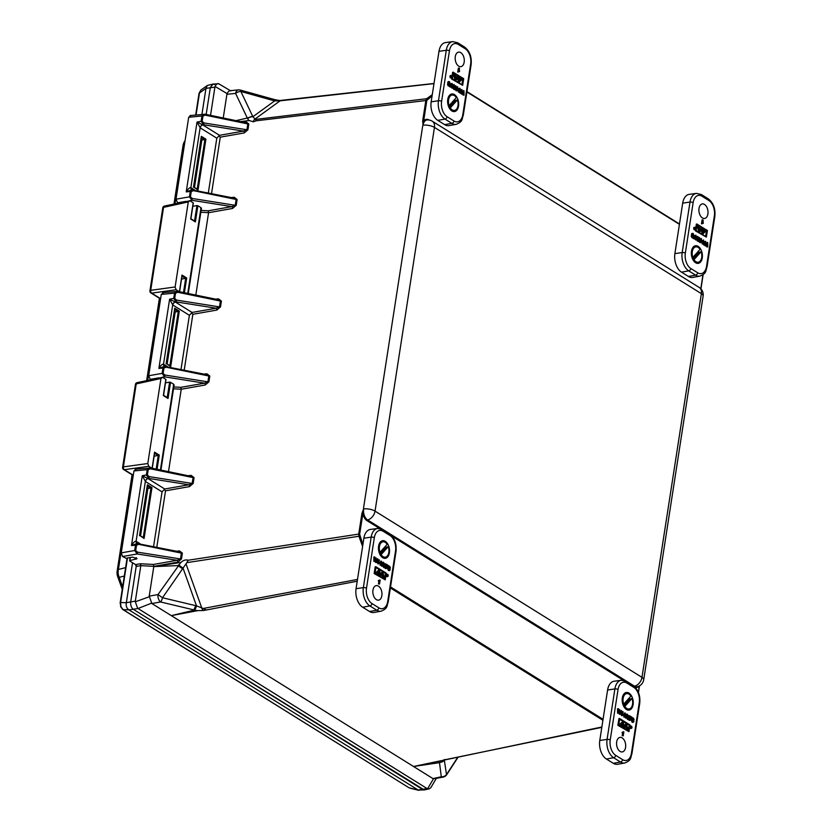 <?xml version="1.0" encoding="UTF-8"?>
<svg xmlns="http://www.w3.org/2000/svg" width="832" height="832" viewBox="0 0 832 832"><rect width="100%" height="100%" fill="white"/><g stroke="black" fill="none" stroke-linecap="round" stroke-linejoin="round"><path stroke-width="1.25" d="M121.254 552.874L134.69 550.503L137.176 553.966L122.564 556.535L121.254 552.874L133.942 470.954L136.053 469.414M134.68 550.586A1.425 0.52 -174.1 0 1 135.689 550.586L137.519 552.157L137.176 553.966L177.112 560.29A1.425 0.811 -100 0 1 177.778 562.141L181.48 559A1.425 0.53 -171.2 0 1 180.471 558.958L177.112 560.29L153.462 564.45L153.837 566.332L149.219 596.128L157.997 594.589L180.877 562.453C183.352 560.206 185.775 559.468 188.157 560.238L358.717 534.092L361.93 513.396L363.646 508.893A8.549 3.162 8.8 0 1 375.045 511.118L641.971 677.362L701.376 293.644L434.45 127.4L375.045 511.118A8.549 6.001 -58.1 0 1 367.598 519.938L634.514 686.182A8.549 6.001 -58.1 0 0 641.971 677.362A8.549 3.162 -171.2 0 1 643.718 679.723L703.123 296.015A8.549 8.549 0 0 0 699.192 287.446L432.266 121.202A8.549 8.549 0 0 0 427.159 119.933A8.528 5.19 81 0 0 423.051 125.174L422.677 120.952L425.88 100.256L426.67 98.717L432.276 94.65M135.273 469.206L150.488 468L149.209 467.844L147.212 469.654L133.942 470.954M190.133 476.164L150.53 467.917L150.426 468.811L148.221 469.643A1.425 0.53 -171.2 0 0 147.212 469.654L146.38 474.978A1.425 0.53 8.8 0 1 147.389 475.02L149.219 476.632L148.876 478.442L148.023 478.587L164.736 488.998L162.053 491.847L145.475 481.53A2.839 1.986 121.9 0 1 148.023 478.587L142.282 475.696L146.38 474.978L148.876 478.442L188.802 484.765L192.161 483.434L193.066 477.589L150.426 468.811M150.436 379.694L148.678 375.742L162.115 373.381L164.601 376.844L162.386 377.229M162.105 373.464A1.425 0.52 -174.1 0 1 163.114 373.464L164.944 375.024L164.601 376.844L204.537 383.167A1.425 0.811 -100 0 1 205.192 385.008L208.894 381.867A1.425 0.53 -171.2 0 1 207.896 381.836L204.537 383.167L180.877 387.327L181.251 389.199L168.501 471.619M217.464 299.624L220.397 301.049L177.757 292.271L177.861 291.377L176.54 291.304L174.533 293.114L161.262 294.414L163.384 292.874M174.554 293.02A1.425 0.53 -168.3 0 1 175.552 293.103L175.552 293.103A1.425 0.53 -171.2 0 0 174.533 293.114L173.711 298.438A1.425 0.53 8.8 0 1 174.72 298.48L176.55 300.092L176.197 301.902L175.365 302.047L192.078 312.458L189.384 315.307L172.817 304.99A2.839 1.986 121.9 0 1 175.365 302.047L169.614 299.156L173.711 298.438L176.197 301.902L216.133 308.225L219.492 306.894L220.397 301.049A1.425 0.53 8.8 0 0 221.406 301.09L218.535 298.854A1.425 0.853 -95.6 0 1 218.067 299.655M177.746 203.143L176.01 199.202L189.436 196.841L191.932 200.294L189.748 200.678M189.426 196.924A1.425 0.52 -174.1 0 1 190.445 196.924L192.275 198.484L191.932 200.294L231.868 206.627A1.425 0.811 -100 0 1 232.523 208.468L236.226 205.327A1.425 0.53 -171.2 0 1 235.227 205.296L231.868 206.627L208.208 210.787L208.582 212.659L195.822 295.079M190.018 115.544L205.286 114.254L203.965 114.171L201.958 115.981L188.687 117.281L190.798 115.742M244.889 122.491L205.286 114.254L205.182 115.149L202.966 115.981A1.425 0.53 11.7 0 0 201.978 115.898M135.533 545.095A1.425 0.53 -168.3 0 1 136.531 545.178L136.521 545.22A1.425 0.53 -171.2 0 0 135.512 545.178L137.519 543.369L138.84 543.442L138.736 544.336L181.376 553.124A1.425 0.53 -171.2 0 0 182.385 553.155L179.514 550.919A1.425 0.853 84.4 0 1 179.046 551.72M162.947 367.962A1.425 0.53 -168.3 0 1 163.946 368.046L163.946 368.087A1.425 0.53 -171.2 0 0 162.937 368.046L164.944 366.246L166.265 366.319L166.15 367.214L208.801 375.991A1.425 0.53 -171.2 0 0 209.799 376.033L206.929 373.786A1.425 0.853 84.4 0 1 206.461 374.598M190.278 191.422A1.425 0.53 -168.3 0 1 191.277 191.506L191.266 191.547A1.425 0.53 -171.2 0 0 190.268 191.506L192.275 189.706L193.596 189.779L193.482 190.674L236.132 199.451A1.425 0.53 -171.2 0 0 237.13 199.493L234.26 197.246A1.425 0.853 84.4 0 1 233.792 198.058M357.219 581.214L203.455 610.532L198.058 610.584L171.288 615.628L413.535 766.49L601.869 726.991M362.596 546.489L358.935 536.255L186.846 562.64L162.521 597.74L196.498 605.852L203.216 608.473L357.5 579.426M178.485 564.918L183.009 568.058L196.498 605.852A5.72 1.425 103.6 0 1 194.615 610.085L171.288 615.628L151.861 603.522L149.219 596.128M432.089 95.878L426.816 100.433L256.194 120.796L253.25 121.815L249.288 120.526L240.77 121.555M433.982 83.626L280.103 100.828L274.664 100.901L240.885 91.499L252.876 116.719L255.466 119.434L426.67 98.717L427.419 99.268M434.013 83.47L281.694 100.308C280.675 100.131 282.1 101.244 274.186 99.476L274.186 99.476A5.72 1.352 -74.6 0 1 274.664 100.901L252.876 116.719A5.72 3.63 154.7 0 0 247.582 118.622L247.312 118.04L236.163 120.609M164.736 488.998L188.802 484.765A1.425 0.811 80 0 1 189.467 486.616L165.526 490.828L156.801 547.144M245.981 122.626L247.822 123.926A1.425 0.53 8.8 0 0 248.82 123.958L247.926 129.802A1.425 0.53 8.8 0 1 246.917 129.761L243.558 131.092A1.425 0.811 80 0 1 244.213 132.943L220.272 137.155L211.557 193.471M192.078 312.458L216.133 308.225A1.425 0.811 80 0 1 216.798 310.076L192.858 314.288L184.226 370.011M201.843 139.859L201.146 138.674M130.364 557.482L129.875 560.664L137.082 558.605L132.413 557.128L126.006 558.251L122.564 556.535M135.949 559.322L136.209 557.617M147.909 488.27L147.202 487.094M175.24 311.73L174.533 310.554M176.01 199.202L188.687 117.281M148.678 375.742L161.262 294.414M120.879 606.694L120.162 602.878A2.153 0.79 8.8 0 1 120.598 602.493L120.879 606.694L123.146 609.638L408.866 787.686A2.153 1.508 -58.1 0 0 409.271 787.842L418.184 790.036L427.045 788.549L429.229 788.85L424.486 789.89L422.656 789.516L133.338 609.326C131.31 607.693 130.426 605.228 130.697 601.931L135.335 601.12L140.826 565.646L136.188 566.467L135.533 564.616L129.761 561.028M418.08 789.963L128.887 609.856C126.662 608.286 125.809 605.904 126.339 602.711L130.697 601.931L136.188 566.467M177.778 562.141L153.826 566.353L140.826 565.646M135.335 601.12L135.325 601.786L149.209 596.794M232.523 208.468L208.582 212.69L200.845 212.243M205.192 385.008L181.251 389.23L173.514 388.783M363.636 508.737L359.653 534.269L362.898 544.534M205.826 609.721L203.216 608.473M359.819 535.912L358.935 536.255L358.717 534.092L359.653 534.269M186.846 562.64L188.157 560.238M256.194 120.796L255.466 119.434M214.594 84.49L212.763 84.115L210.33 87.578L206.17 114.431L210.33 87.578L213.013 84.074L218.795 83.803C217.516 83.21 216.289 84.105 215.093 86.486L214.906 87.131L205.962 88.379L199.472 92.997L196.071 114.951M444.018 759.762L444.392 760.542L439.192 762.705L413.535 766.49L439.712 761.093M210.538 115.336L214.906 87.131M427.045 788.549L137.977 608.514L129.012 609.929M274.186 99.476L240.417 90.085A5.72 1.342 -74.4 0 1 240.885 91.499A5.72 3.619 154.6 0 0 235.591 93.413L226.918 94.266L223.246 117.946M226.918 94.266L227.105 93.61L215.093 86.486M427.554 788.767L433.462 778.814L432.962 778.596L441.282 776.766L439.317 761.176M413.535 766.49L432.962 778.596M151.497 603.2L137.977 608.514M178.017 565.594L153.795 566.613L180.461 562.505M429.229 788.85L430.799 787.717L436.166 778.669M433.462 778.814L443.165 777.13A5.72 3.536 -102.4 0 1 441.282 776.766A5.72 5.231 171.5 0 0 446.493 774.592L446.732 774.665A5.72 5.72 0 0 1 443.165 777.13M230.807 90.938C229.538 90.345 228.301 91.239 227.105 93.61M137.613 608.192L135.325 601.786M273.894 100.693L272.854 99.497M252.606 116.137L247.312 118.04L235.591 93.413A5.72 3.411 -95.6 0 1 238.326 89.898L229.934 90.719M182.541 568.745L178.027 565.604M195.718 605.654L193.835 609.898L160.638 601.983A5.72 1.425 103.4 0 0 162.521 597.74L157.997 594.589A5.72 3.255 -100 0 0 160.638 601.983L151.861 603.522M445.214 759.574L444.34 760.209A5.72 5.231 171.2 0 1 439.14 762.382M181.022 369.356L189.384 315.307M192.858 314.288L191.62 313.102M208.354 192.816L216.809 138.185L200.231 127.858A2.839 1.986 121.9 0 1 202.779 124.914L219.492 135.325L216.809 138.185M220.272 137.155L219.045 135.97M153.587 546.478L162.053 491.847M165.526 490.828L164.289 489.642M175.188 312.062L179.306 311.064L170.706 366.59L166.13 363.449M201.791 140.182L205.91 139.183L198.037 190.05L193.45 186.909M147.857 488.602L151.965 487.604L144.092 538.47L139.506 535.33M426.816 100.433L422.989 125.33M361.93 513.396L362.856 513.573A9.214 5.606 -99 0 0 366.995 520.645L379.579 528.476M429.021 120.006A9.214 5.606 -99 0 0 423.613 121.129L422.677 120.952M197.205 189.238L198.037 190.05L197.205 189.238M193.461 187.2L201.334 136.334L201.136 137.301L201.334 136.334L205.91 139.183M169.874 365.778L170.706 366.59L169.874 365.778M166.13 363.74L174.73 308.214L174.522 309.182L174.73 308.214L179.306 311.064M143.26 537.659L144.092 538.47L143.26 537.659M139.516 535.621L147.389 484.754L147.191 485.722L147.389 484.754L151.965 487.604M135.533 564.616L140.452 563.753L140.826 565.625M137.186 543.431L131.466 545.574L135.512 545.178L134.69 550.503A1.425 0.53 8.8 0 1 135.699 550.545L136.521 545.22M178.443 551.689L181.376 553.124L180.471 558.958L137.519 552.157M191.225 476.299L193.066 477.589A1.425 0.53 8.8 0 0 194.074 477.63L191.204 475.394A1.425 0.853 -95.6 0 1 190.736 476.195M189.467 486.616L193.17 483.475A1.425 0.53 8.8 0 1 192.161 483.434L149.219 476.632M164.611 366.298L158.891 368.441L162.937 368.046L162.115 373.381A1.425 0.53 8.8 0 1 163.114 373.412L163.946 368.087M205.868 374.566L208.801 375.991L207.896 381.836L164.944 375.024M218.556 299.759L177.861 291.377L162.594 292.666M221.406 301.09L220.501 306.935A1.425 0.53 8.8 0 1 219.492 306.894L176.55 300.092M191.932 189.758L186.222 191.901L190.268 191.506L189.436 196.841A1.425 0.53 8.8 0 1 190.445 196.872L191.266 191.547M233.199 198.026L236.132 199.451L235.227 205.296L192.275 198.484M242.986 122.013L245.95 121.722A1.425 0.853 -95.6 0 1 245.492 122.522M202.966 115.981L202.966 116.022A1.425 0.53 -171.2 0 0 201.958 115.981L201.136 121.316A1.425 0.53 8.8 0 1 202.134 121.347L203.965 122.959L203.622 124.769L202.779 124.914L197.038 122.034L201.136 121.316L203.622 124.769L243.558 131.092L219.492 135.325M200.231 127.858L197.038 122.034L186.222 191.901C188.115 188.833 189.654 187.398 190.861 187.606L194.719 190.008M172.817 304.99L169.614 299.156L158.891 368.441C160.784 365.373 162.334 363.938 163.53 364.146L167.388 366.548M145.475 481.53L142.282 475.696L131.466 545.574C133.359 542.495 134.898 541.07 136.094 541.278L139.953 543.67M136.978 543.421A2.839 2.028 119.6 0 1 136.926 543.39A2.839 1.986 121.9 0 1 136.219 541.351M137.041 543.442L136.926 543.39A2.839 2.028 119.6 0 1 136.094 541.278L145.361 481.458A2.839 1.955 124.2 0 1 147.961 478.556M164.403 366.298A2.839 2.028 119.6 0 1 164.351 366.267A2.839 1.986 121.9 0 1 163.644 364.218M164.466 366.319L164.351 366.267A2.839 2.028 119.6 0 1 163.53 364.146L172.692 304.907A2.839 1.955 124.2 0 1 175.302 302.006M191.734 189.758A2.839 2.028 119.6 0 1 191.682 189.727A2.839 1.986 121.9 0 1 190.975 187.678M191.797 189.779L191.682 189.727A2.839 2.028 119.6 0 1 190.861 187.606L200.117 127.785A2.839 1.955 124.2 0 1 202.717 124.883M120.515 606.549L122.741 609.492A2.153 1.508 -58.1 0 0 123.146 609.638L128.887 609.856M200.855 90.095L199.472 92.997A2.153 0.79 8.8 0 0 199.035 93.382L200.845 90.095A2.153 1.633 -126 0 0 200.824 90.116L200.855 90.095A2.153 1.633 -126 0 0 200.845 90.095M187.751 293.415L201.022 207.688L197.881 205.733L195.374 221.926L190.674 218.993L193.18 202.81L189.894 200.762L164.445 206.066A2.153 2.153 0 0 0 162.781 207.834L149.937 290.815A2.153 2.153 0 0 0 150.925 292.968L160.566 298.969M189.894 200.762L188.292 201.926L175.126 286.967L176.124 289.744L179.171 291.647M194.553 221.021L196.945 205.577L192.806 206.305M196.945 205.577L197.881 205.733M201.022 207.688L200.678 208.822M160.42 469.955L173.69 384.249L170.55 382.294L168.043 398.476L163.342 395.554L165.849 379.361L162.562 377.322L137.114 382.626A2.153 2.153 0 0 0 135.45 384.394L122.606 467.366A2.153 2.153 0 0 0 123.594 469.518L133.224 475.519M162.562 377.322L160.961 378.487L147.794 463.528L148.782 466.305L151.788 468.177M167.222 397.582L169.614 382.138L165.474 382.866M169.614 382.138L170.55 382.294M173.69 384.249L173.347 385.382M418.184 790.036L424.237 789.932L133.338 609.326C131.31 607.693 130.426 605.228 130.697 601.931L136.5 564.439M126.37 602.534L132.527 562.744M201.937 114.369L205.941 88.546M410.01 788.174L418.87 790.358M212.763 84.115L207.282 85.509L205.962 88.379M152.09 468.239L154.575 452.161L159.276 455.094L154.118 456.269M179.421 291.699L182 275.059L186.701 277.982L181.532 279.167M188.292 201.926L163.55 207.366A2.153 1.331 -102.4 0 1 164.445 206.066M176.124 289.744L151.694 293.124A2.153 1.383 -97.9 0 1 150.706 290.337L175.126 286.967M160.961 378.487L136.219 383.926A2.153 1.331 -102.4 0 1 137.114 382.626M148.782 466.305L124.363 469.674A2.153 1.383 -97.9 0 1 123.375 466.898L147.794 463.528M184.59 143.78L184.278 144.05A11.43 8.819 -132 0 1 184.985 141.18M124.322 576.025L119.215 577.335A11.43 10.275 -104.4 0 1 118.414 569.462L125.622 567.622M122.637 586.924L119.215 577.335A11.43 2.683 160.4 0 1 117.697 576.607A11.43 11.43 0 0 1 117.166 571.022L132.07 474.802M154.575 452.161L154.378 453.138L154.575 452.161M167.211 397.675L168.043 398.476L167.211 397.675M182 275.059L181.792 276.026L182 275.059M194.542 221.114L195.374 221.926L194.542 221.114M450.923 77.73A1.186 0.728 81 0 0 450.902 75.462A1.186 0.728 81 0 0 450.923 77.73M450.538 75.66A1.186 0.728 81 0 0 450.559 77.927A1.186 0.728 81 0 0 450.871 77.74M451.235 75.733A0.978 0.593 81 0 0 451.246 77.605A0.978 0.593 81 0 0 451.235 75.733M459.846 79.154A0.853 0.52 81 0 0 459.836 77.522A0.853 0.52 81 0 0 459.846 79.154M454.418 94.578A8.913 5.429 81 0 0 448.542 96.762A8.913 5.429 81 0 0 450.622 109.897A8.913 5.429 81 0 0 451.88 110.947A8.913 5.429 81 0 0 458.536 106.122A8.913 5.429 81 0 0 454.418 94.578M460.782 52.634A7.353 4.472 81 0 0 458.526 52.135A7.353 4.472 81 0 0 455.166 58.375A7.353 4.472 81 0 0 458.692 66.144A7.353 4.472 81 0 0 460.824 66.664A7.353 4.472 81 0 0 464.298 60.507A7.353 4.472 81 0 0 460.782 52.634M457.735 72.072L459.534 71.552L457.735 72.072L458.338 68.13L459.389 68.224L459.42 71.573M452.629 72.29L451.589 78.978L462.665 85.322L463.705 78.634L452.629 72.29M450.33 83.782L449.405 82.16L448.708 82.482L449.987 85.28L448.916 85.8L448.136 84.032L448.978 85.332L449.613 85.082L448.334 82.274L449.457 81.692L450.33 83.782L449.426 83.782M449.249 83.668L448.687 82.274M449.987 85.28L448.198 85.904L449.27 85.384L448.198 85.904L447.418 84.146L448.136 84.032M448.261 85.446L448.864 84.791L447.616 82.389L449.457 81.692M449.582 84.677L448.864 84.791L447.918 83.626L448.635 83.512M452.234 83.481L451.994 87.651L449.54 86.684L450.33 86.122L451.693 86.975L451.89 85.706L450.008 85.093L450.798 84.521L451.963 85.249L452.234 83.481L451.516 83.595L451.329 84.854M451.058 86.57L451.173 85.821M452.962 88.254L452.941 85.758L454.199 84.646L454.938 86.996L454.594 89.274L454.158 85.176L452.962 88.254L451.953 87.662M452.223 85.873L453.492 84.76M454.199 84.646L453.315 84.666M454.594 89.274L453.502 89.159L453.44 85.28M457.184 90.886L456.009 86.923L455.187 89.648L455.801 85.696L456.976 89.658L457.798 86.944L457.184 90.886L456.082 90.761L455.697 88.951M455.551 89.877L454.542 89.274M455.01 86.299L455.801 85.696M456.57 87.755L457.434 86.715M459.316 88.941L460.127 88.39L459.982 89.357L461.115 90.064L459.43 92.227L459.316 88.941L458.234 89.544L457.465 89.076M459.43 92.227L458.474 92.196L458.526 89.502M458.952 89.43L458.047 88.379L459.014 88.982L459.794 88.192M464.048 95.16L463.694 91.218L462.082 93.933L462.03 90.178L460.616 93.028L461.885 89.482L462.374 93.6L464.006 90.813L464.048 95.16L462.956 95.035L462.966 93.07M462.519 94.214L461.365 94.047L461.313 92.321M461.001 93.257L459.898 93.142L460.699 90.917M461.022 90.002L461.885 89.482M462.332 91.967L463.57 90.542M458.661 82.618L462.779 78.728L461.136 78.26L459.493 80.07M458.598 82.576L457.569 78.468M457.184 76.96L456.841 75.587L458.474 76.045L459.628 80.6L461.854 78.156M461.937 84.656L462.758 78.759M461.802 78.156L458.494 76.097M457.496 75.483L455.01 73.934M454.022 73.32L453.367 72.904M454.074 73.31L455.853 80.35L457.922 78.083L457.621 76.898L456.165 78.489L455 73.882L453.357 73.424L455.125 80.413M457.621 76.898L456.03 77.969M453.97 120.994A11.866 7.218 81 0 0 462.831 114.556L470.642 64.074A11.866 7.218 81 0 0 465.161 48.703L458.276 44.418A11.866 7.218 81 0 0 449.426 50.856L441.605 101.348A11.866 7.218 81 0 0 447.086 116.709L453.97 120.994A2.288 1.602 -58.1 0 1 451.88 123.365L445.006 119.08A14.154 8.611 -99 0 1 438.464 100.755L446.285 50.274A14.154 8.611 -99 0 1 452.743 41.6L445.515 42.578A14.31 8.705 81 0 0 438.984 51.345L431.163 101.837A14.31 8.705 81 0 0 437.778 120.359L444.662 124.644A14.31 8.705 81 0 0 449.041 125.622L456.217 124.332A14.154 8.611 -99 0 1 451.88 123.365L444.662 124.644M460.616 93.028L459.898 93.142M462.01 91.728L461.479 91.811M462.082 93.933L461.365 94.047M463.674 94.931L462.956 95.035M460.626 90.314L459.898 89.866L459.68 91.281L460.626 90.314L459.826 90.376M459.233 89.45L458.515 89.565M459.566 89.658L458.848 89.762M459.191 92.082L458.474 92.196M455.187 89.648L454.47 89.762M456.799 90.646L456.082 90.761M454.22 89.045L453.502 89.159M452.941 85.758L452.275 85.862M452.598 88.026L451.88 88.14M451.89 85.706L450.008 85.093M451.994 87.651L449.54 86.684M448.978 85.332L449.613 85.082L448.895 85.197M448.708 82.482L449.405 82.16L448.781 82.254M449.966 83.564L449.311 83.658M453.346 72.176L452.306 78.863L451.589 78.978M452.306 78.863L462.665 85.322M463.559 78.697L453.44 72.394L452.462 78.759L462.571 85.051L463.559 78.697L462.842 78.811M459.326 82.514L457.548 75.473M455.853 80.35L455.187 80.454M451.402 76.159L451.214 77.428L450.871 75.837L451.246 76.7L451.402 76.159M450.507 76.804L451.09 76.606M458.453 71.958L459.056 68.016M458.921 71.302L459.607 71.084M387.66 574.319A1.186 0.728 81 0 0 387.67 576.586A1.186 0.728 81 0 0 387.66 574.319M386.942 574.434A1.186 0.728 81 0 0 386.953 576.69A1.186 0.728 81 0 0 387.265 576.503M387.348 576.306A0.978 0.593 81 0 0 387.338 574.434A0.978 0.593 81 0 0 387.348 576.306M378.726 572.894A0.853 0.52 81 0 0 378.747 574.527A0.853 0.52 81 0 0 378.726 572.894M378.009 573.009A0.853 0.52 81 0 0 378.03 574.642A0.853 0.52 81 0 0 378.248 574.506M382.72 557.7A8.913 5.429 81 0 0 389.376 552.864A8.913 5.429 81 0 0 385.258 541.32A8.913 5.429 81 0 0 379.382 543.504A8.913 5.429 81 0 0 381.462 556.639A8.913 5.429 81 0 0 382.72 557.7M376.366 599.633A7.353 4.472 81 0 0 378.498 600.153A7.353 4.472 81 0 0 381.982 593.996A7.353 4.472 81 0 0 378.456 586.123A7.353 4.472 81 0 0 376.21 585.624A7.353 4.472 81 0 0 372.84 591.864A7.353 4.472 81 0 0 376.366 599.633M379.517 584.033L379.662 580.746L378.976 580.954L380.13 580.081L379.517 584.033L378.466 583.939L378.924 580.975M379.662 580.746L378.331 580.601L379.912 579.946L378.331 580.601M374.161 573.529L385.237 579.862L386.277 573.175L375.908 566.727L375.19 566.842L374.161 573.529L385.237 579.862M390.447 568.017L389.605 566.717L388.96 566.966L390.25 569.774L388.398 570.461L389.532 569.878L388.398 570.461L387.535 568.37L388.617 568.485L389.178 569.889L389.875 569.566L389.158 569.681L387.878 566.883L389.657 566.249L390.447 568.017L389.438 567.944M388.461 570.003L389.158 569.681M389.178 569.889L389.678 568.859L388.128 567.975L389.657 566.249M390.073 567.788L388.887 566.831M386.339 568.568L386.589 564.387L388.315 565.469L386.88 565.074L386.682 566.342L387.785 567.518L386.62 566.8L386.339 568.568L385.258 568.454L385.486 566.946M388.242 565.926L386.807 565.583M387.785 567.518L386.537 567.31M383.708 566.987L384.904 563.898L385.986 564.023L385.632 566.29L384.374 567.393L383.656 567.507L382.918 565.157M384.55 567.497L383.656 567.507M381.15 565.334L381.389 561.153L382.564 565.115L383.386 562.401L382.782 566.342L381.607 562.39L381.15 565.334L380.068 565.219L380.297 563.701M380.39 563.087L380.671 561.267L381.389 561.153M382.158 563.212L383.022 562.172M382.782 566.342L381.67 566.218L381.285 564.408M380.526 563.67L379.631 562.609L380.526 563.67L378.882 563.202M378.778 563.857L377.541 561.475L379.382 559.967L378.778 563.857L377.728 563.763L377.884 562.806L376.844 562.151M377.166 561.236L379.153 559.822M376.064 557.835L376.553 561.87L377.957 559.021L376.698 562.557L376.21 558.449L375.003 561.506L373.859 561.35L373.818 556.993L374.91 557.118L374.889 560.83L376.064 557.835L374.899 559.083M376.553 559.832L377.582 558.782M376.698 562.557L375.575 562.422L375.523 560.186M379.371 576.056L378.955 574.402M378.56 572.832L378.373 572.083M379.246 569.525L375.138 573.425L379.246 569.525L381.025 576.576L380.359 576.68M384.498 579.249L385.403 573.404L382.741 571.74M382.678 571.698L379.267 569.577M379.194 569.535L375.929 567.497M382.918 578.271L384.498 578.739L382.73 571.698L380.297 573.685M382.845 578.23L381.836 574.194M369.554 611.51A14.31 8.705 81 0 0 373.932 612.487L381.108 611.187A14.154 8.611 -99 0 1 376.782 610.23L369.554 611.51L362.679 607.225A14.31 8.705 81 0 1 356.065 588.692L363.875 538.2A14.31 8.705 81 0 1 370.406 529.433L377.634 528.455A14.154 8.611 -99 0 0 371.176 537.129L363.875 538.2M375.003 561.506L373.859 561.35M376.293 562.307L375.575 562.422M374.577 561.236L374.535 556.889M377.957 561.735L378.674 562.182L378.893 560.758L377.957 561.735M378.446 563.649L377.728 563.763M377.468 561.985L376.865 562.078M378.602 562.692L377.884 562.806M380.775 565.105L380.068 565.219M382.387 566.103L381.67 566.218M384.228 567.674L384.946 567.559L383.635 565.042L383.989 562.775L384.426 566.873L385.268 566.03L384.561 566.145M385.268 566.03L385.622 563.794M383.989 562.775L383.313 562.879M385.975 568.339L385.258 568.454M386.589 564.387L385.913 564.502M390.25 569.774L389.116 570.357L388.253 568.256M388.96 566.966L389.605 566.717L389.002 566.81M389.678 568.859L388.846 567.861M386.121 573.29L376.002 566.987L375.024 573.352L385.133 579.654L386.121 573.29L385.403 573.404M375.908 566.727L374.878 573.414M375.794 573.321L376.719 573.893L378.955 571.449L380.099 575.994L379.434 576.098M380.099 575.994L381.025 576.576M376.719 573.893L376.064 573.997M384.498 578.739L383.843 578.843M382.73 571.698L380.38 574.007M380.661 573.966L380.682 575.193M380.962 575.151L382.418 573.55L383.573 578.167M387.171 575.879L387.369 574.621L387.702 576.212L387.338 575.349L387.015 575.91M379.184 583.825L378.466 583.939M694.637 229.518A1.186 0.728 81 0 0 694.626 227.25A1.186 0.728 81 0 0 694.637 229.518M694.262 227.448A1.186 0.728 81 0 0 694.273 229.715A1.186 0.728 81 0 0 694.585 229.528M694.949 227.531A0.978 0.593 81 0 0 694.959 229.403A0.978 0.593 81 0 0 694.949 227.531M703.57 230.942A0.853 0.52 81 0 0 703.56 229.31A0.853 0.52 81 0 0 703.57 230.942M698.142 246.366A8.913 5.429 81 0 0 692.266 248.55A8.913 5.429 81 0 0 694.335 261.685A8.913 5.429 81 0 0 695.604 262.746A8.913 5.429 81 0 0 702.26 257.91A8.913 5.429 81 0 0 698.142 246.366M704.496 204.433A7.353 4.472 81 0 0 702.25 203.923A7.353 4.472 81 0 0 698.89 210.163A7.353 4.472 81 0 0 702.406 217.942A7.353 4.472 81 0 0 704.538 218.462A7.353 4.472 81 0 0 708.022 212.295A7.353 4.472 81 0 0 704.496 204.433M701.449 223.87L703.248 223.35L701.449 223.87L702.062 219.918L703.113 220.012L703.144 223.361M696.342 224.089L695.313 230.776L706.389 237.11L707.418 230.422L696.342 224.089M694.044 235.581L693.129 233.948L692.422 234.27L693.711 237.068L692.64 237.588L691.86 235.82L692.692 237.12L693.337 236.87L692.058 234.062L693.181 233.48L694.044 235.581L693.15 235.581M692.962 235.466L692.411 234.062M693.711 237.068L691.922 237.702L692.994 237.182L691.922 237.702L691.142 235.934L691.86 235.82M691.974 237.234L692.578 236.579L691.34 234.177L693.181 233.48M693.295 236.465L691.642 235.414L692.359 235.3M695.958 235.269L695.708 239.45L693.264 238.482L694.054 237.91L695.417 238.763L695.614 237.494L693.732 236.881L694.512 236.319L695.687 237.037L695.958 235.269L695.24 235.383L695.042 236.642M694.782 238.368L694.897 237.609M696.675 240.042L696.665 237.546L697.923 236.444L698.662 238.794L698.308 241.062L697.871 236.964L696.675 240.042L695.666 239.45M696.665 237.546L695.989 237.65L697.206 236.548M697.923 236.444L697.029 236.454M698.308 241.062L697.226 240.947L697.154 237.078M700.908 242.684L699.733 238.722L698.911 241.436L699.525 237.484L700.7 241.446L701.522 238.732L700.908 242.684L699.806 242.549L699.421 240.739M699.275 241.665L698.266 241.072M698.724 238.087L699.525 237.484M700.294 239.543L701.147 238.503M703.03 240.729L703.518 239.98L703.695 241.145L704.829 241.852L703.144 244.015L703.03 240.729L701.948 241.332L701.189 240.864M703.144 244.015L702.198 243.984L702.25 241.29M702.697 240.739L703.518 239.98M707.772 246.948L707.408 243.006L705.796 245.721L705.744 241.966L704.34 244.816L705.598 241.28L706.098 245.388L707.72 242.601L707.772 246.948L706.67 246.834L706.68 244.868M706.233 246.002L705.078 245.835L705.026 244.109M704.714 245.055L703.622 244.93L704.413 242.705M704.746 241.79L705.598 241.28M706.056 243.766L707.294 242.33M702.385 234.416L706.503 230.516L704.86 230.058L703.206 231.858M702.322 234.374L701.282 230.266M700.898 228.748L700.554 227.375L702.198 227.843L703.342 232.388L705.578 229.944M705.65 236.444L706.472 230.547M705.526 229.954L702.208 227.885M701.22 227.271L698.734 225.722M697.746 225.108L697.081 224.692M697.798 225.098L699.566 232.138L701.636 229.871L701.334 228.686L699.878 230.287L698.724 225.67L697.081 225.212L698.838 232.201M701.334 228.686L699.754 229.757M697.694 272.782A11.866 7.218 81 0 0 706.545 266.354L714.366 215.862A11.866 7.218 81 0 0 708.874 200.502L702 196.217A11.866 7.218 81 0 0 693.139 202.644L685.329 253.136A11.866 7.218 81 0 0 690.81 268.497L697.694 272.782A2.288 1.602 -58.1 0 1 695.604 275.153L688.719 270.868A14.154 8.611 -99 0 1 682.178 252.554L689.998 202.062A14.154 8.611 -99 0 1 696.457 193.388L689.239 194.366A14.31 8.705 81 0 0 682.698 203.133L674.887 253.625A14.31 8.705 81 0 0 681.502 272.158L688.376 276.442A14.31 8.705 81 0 0 692.754 277.42L699.93 276.12A14.154 8.611 -99 0 1 695.604 275.153L688.376 276.442M704.34 244.816L703.622 244.93M705.734 243.516L705.203 243.599M705.796 245.721L705.078 245.835M707.387 246.719L706.67 246.834M704.34 242.102L703.622 241.654L703.404 243.079L704.34 242.102L703.539 242.164M702.957 241.238L702.239 241.353M703.29 241.446L702.572 241.561M702.915 243.87L702.198 243.984M702.666 241.228L701.282 240.24M701.771 240.167L702.738 240.77M698.911 241.436L698.194 241.55M700.523 242.434L699.806 242.549M697.944 240.833L697.226 240.947M696.311 239.814L695.594 239.928M695.614 237.494L693.732 236.881M695.708 239.45L693.264 238.482M692.692 237.12L693.337 236.87L692.619 236.985M692.422 234.27L693.129 233.948L692.494 234.052M693.68 235.352L693.035 235.456M697.06 223.974L696.03 230.662L695.313 230.776M696.03 230.662L706.389 237.11M707.273 230.485L697.164 224.182L696.176 230.547L706.295 236.85L707.273 230.485L706.555 230.599M703.05 234.312L701.272 227.261M699.566 232.138L698.911 232.242M695.126 227.958L694.928 229.216L694.595 227.625L694.897 228.457L695.126 227.958M694.231 228.592L694.814 228.394M702.166 223.756L702.78 219.804M702.634 223.09L703.321 222.882M631.374 726.107A1.186 0.728 81 0 0 631.394 728.374A1.186 0.728 81 0 0 631.374 726.107M630.656 726.222A1.186 0.728 81 0 0 630.677 728.489A1.186 0.728 81 0 0 630.989 728.302M631.072 728.104A0.978 0.593 81 0 0 631.051 726.232A0.978 0.593 81 0 0 631.072 728.104M622.45 724.682A0.853 0.52 81 0 0 622.461 726.315A0.853 0.52 81 0 0 622.45 724.682M621.733 724.797A0.853 0.52 81 0 0 621.743 726.43A0.853 0.52 81 0 0 621.972 726.294M626.444 709.488A8.913 5.429 81 0 0 633.1 704.652A8.913 5.429 81 0 0 628.982 693.108A8.913 5.429 81 0 0 623.106 695.292A8.913 5.429 81 0 0 625.175 708.427A8.913 5.429 81 0 0 626.444 709.488M620.079 751.421A7.353 4.472 81 0 0 622.211 751.941A7.353 4.472 81 0 0 625.695 745.784A7.353 4.472 81 0 0 622.18 737.911A7.353 4.472 81 0 0 619.923 737.412A7.353 4.472 81 0 0 616.564 743.652A7.353 4.472 81 0 0 620.079 751.421M623.241 735.821L623.386 732.534L622.69 732.742L623.854 731.879L623.241 735.821L622.19 735.727L622.648 732.774M623.386 732.534L622.045 732.389L623.636 731.744L622.045 732.389M617.874 725.317L628.961 731.65L629.99 724.963L619.632 718.515L618.914 718.63L617.874 725.317L628.961 731.65M634.161 719.805L633.318 718.505L632.684 718.754L633.963 721.562L632.122 722.259L633.246 721.677L632.122 722.259L631.249 720.158L632.341 720.273L632.892 721.677L633.589 721.354L632.871 721.469L631.592 718.671L633.381 718.037L634.161 719.805L633.162 719.742M632.174 721.791L632.871 721.469M632.892 721.677L633.402 720.658L631.842 719.763L633.381 718.037M633.797 719.576L633.11 719.69L632.611 718.619M630.063 720.356L630.302 716.186L632.039 717.257L630.604 716.862L630.406 718.13L631.571 718.858L630.334 718.588L630.063 720.356L628.982 720.242L629.21 718.744M631.966 717.714L630.521 717.371M631.498 719.316L630.25 719.098M627.422 718.775L628.618 715.697L629.71 715.811L629.356 718.078L628.098 719.191L627.38 719.306L626.642 716.945M628.274 719.285L627.38 719.306M624.863 717.122L625.113 712.951L626.288 716.903L627.11 714.189L626.496 718.141L625.321 714.178L624.863 717.122L623.782 717.007L624.021 715.499M624.114 714.875L624.395 713.055L625.113 712.951M625.882 715L626.746 713.96M626.496 718.141L625.394 718.006L625.009 716.196M624.25 715.458L623.355 714.407L624.25 715.458L622.606 715M622.502 715.645L621.182 713.773L623.106 711.755L622.502 715.645L621.452 715.551L621.598 714.594L620.558 713.95M620.89 713.034L622.866 711.61M619.778 709.623L620.277 713.658L621.681 710.809L620.412 714.345L619.923 710.237L618.727 713.294L617.573 713.138L617.531 708.791L618.634 708.906L618.602 712.618L619.778 709.623L618.613 710.882M620.266 711.63L621.306 710.58M620.412 714.345L619.299 714.21L619.247 711.974M623.095 727.854L622.669 726.19M622.274 724.62L622.086 723.882M618.821 725.192L622.97 721.323L624.749 728.364L624.083 728.468M628.212 731.047L629.117 725.192L626.454 723.538M626.392 723.497L622.981 721.365L618.852 725.213M622.918 721.323L619.642 719.295M626.631 730.059L628.222 730.527L626.444 723.486L624.021 725.473M626.569 730.018L625.55 725.982M613.278 763.298A14.31 8.705 81 0 0 617.656 764.275L624.832 762.986A14.154 8.611 -99 0 1 620.495 762.018L613.278 763.298L606.393 759.013A14.31 8.705 81 0 1 599.778 740.48L607.599 689.998A14.31 8.705 81 0 1 614.13 681.231L621.358 680.254A14.154 8.611 -99 0 0 614.89 688.917L607.599 689.998M618.727 713.294L617.573 713.138M620.017 714.095L619.299 714.21M618.29 713.024L618.249 708.677M621.67 713.523L622.398 713.97L622.617 712.556L621.67 713.523M622.17 715.447L621.452 715.551M621.182 713.773L620.589 713.866M622.315 714.48L621.598 714.594M624.499 716.893L623.782 717.007M626.111 717.902L625.394 718.006M627.942 719.472L628.659 719.358L627.359 716.83L627.702 714.563L628.139 718.661L628.992 717.829L628.274 717.943M628.992 717.829L629.335 715.582M627.702 714.563L627.037 714.667M629.699 720.127L628.982 720.242M630.302 716.186L629.626 716.29M633.963 721.562L632.84 722.145L631.966 720.044M632.684 718.754L633.318 718.505L632.726 718.598M633.402 720.658L632.559 719.649M629.834 725.078L619.726 718.786L618.738 725.14L628.857 731.442L629.834 725.078L629.117 725.192M619.632 718.515L618.592 725.202M619.518 725.109L620.443 725.681L622.669 723.237L623.823 727.792L623.158 727.896M623.823 727.792L624.749 728.364M620.443 725.681L619.778 725.785M628.222 730.527L627.557 730.631M626.444 723.486L624.094 725.795M624.385 725.754L624.395 726.991M624.676 726.939L626.132 725.348L627.297 729.955M630.895 727.667L631.082 726.409L631.426 728L631.051 727.137L630.739 727.698M622.908 735.613L622.19 735.727M695.802 246.854A7.769 4.732 81 0 0 692.858 257.379L700.045 249.371A7.769 4.732 81 0 0 695.802 246.854L694.73 247.021A7.769 4.732 81 0 0 691.933 249.465A7.769 4.732 81 0 0 691.829 249.694M692.858 257.379L692.016 257.514M693.014 259.844L693.982 259.698L701.158 251.68L698.818 252.47A6.854 4.17 81 0 0 698.339 251.274M693.982 259.698A7.769 4.732 81 0 0 698.225 262.215A7.769 4.732 81 0 0 701.158 251.68M693.566 260.728A7.769 4.732 81 0 0 693.732 260.915A7.769 4.732 81 0 0 697.154 262.382L698.225 262.215M692.713 259.282L698.818 252.47M382.918 541.809A7.769 4.732 81 0 0 379.985 552.334L387.161 544.326A7.769 4.732 81 0 0 382.918 541.809L381.857 541.975A7.769 4.732 81 0 0 379.049 544.419A7.769 4.732 81 0 0 378.945 544.648M379.985 552.334L379.132 552.469M380.13 554.798L381.098 554.653L388.274 546.634L385.934 547.425A6.854 4.17 81 0 0 385.455 546.229M381.098 554.653A7.769 4.732 81 0 0 385.341 557.17A7.769 4.732 81 0 0 388.274 546.634M380.682 555.682A7.769 4.732 81 0 0 380.858 555.87A7.769 4.732 81 0 0 384.28 557.336L385.341 557.17M379.839 554.237L385.934 547.425M626.642 693.597A7.769 4.732 81 0 0 623.698 704.132L630.885 696.114A7.769 4.732 81 0 0 626.642 693.597L625.57 693.763A7.769 4.732 81 0 0 622.773 696.207A7.769 4.732 81 0 0 622.669 696.436M623.698 704.132L622.856 704.267M623.854 706.597L624.822 706.441L631.998 698.422L629.658 699.223A6.854 4.17 81 0 0 629.179 698.017M624.822 706.441A7.769 4.732 81 0 0 629.065 708.958A7.769 4.732 81 0 0 631.998 698.422M624.406 707.481A7.769 4.732 81 0 0 624.572 707.658A7.769 4.732 81 0 0 627.994 709.124L629.065 708.958M623.553 706.025L629.658 699.223M452.078 95.066A7.769 4.732 81 0 0 449.145 105.591L456.321 97.573A7.769 4.732 81 0 0 452.078 95.066L451.017 95.233A7.769 4.732 81 0 0 448.209 97.677A7.769 4.732 81 0 0 448.105 97.906M449.145 105.591L448.292 105.726M449.29 108.056L450.258 107.9L457.434 99.892L455.094 100.682A6.854 4.17 81 0 0 454.615 99.486M450.258 107.9A7.769 4.732 81 0 0 454.501 110.417A7.769 4.732 81 0 0 457.434 99.892M449.842 108.94A7.769 4.732 81 0 0 450.018 109.127A7.769 4.732 81 0 0 453.44 110.583L454.501 110.417M448.999 107.494L455.094 100.682M147.222 469.57A1.425 0.53 11.7 0 1 148.221 469.643L147.389 475.02M427.034 99.736L426.171 99.341M203.455 610.532A5.72 3.266 -100 0 1 201.583 607.651M197.662 610.667L194.615 610.085M253.25 121.815A5.72 3.411 -95.6 0 1 254.81 119.142M248.882 120.578L247.582 118.622M136.531 545.178L138.736 544.336M163.946 368.046L166.15 367.214M174.72 298.48L175.542 293.145L177.757 292.271M191.277 191.506L193.482 190.674M203.965 122.959L246.917 129.761L247.822 123.926L205.182 115.149M202.966 116.022L202.134 121.347M176.54 551.21L179.514 550.919M182.385 553.155L181.48 559M363.511 508.269L422.708 125.861M248.82 123.958L245.95 121.722M244.213 132.943L247.926 129.802M231.296 197.538L234.26 197.246M237.13 199.493L236.226 205.327M215.561 299.135L218.535 298.854M216.798 310.076L220.501 306.935M203.965 374.078L206.929 373.786M209.799 376.033L208.894 381.867M188.24 475.686L191.204 475.394M194.074 477.63L193.17 483.475M700.794 288.735L702.946 274.768M679.422 224.318L466.887 91.957M390.53 586.934L603.054 719.295M638.321 692.224L639.298 685.963M639.08 686.078A9.214 5.606 -99 0 1 635.336 687.482M623.293 680.264L392.174 536.318M602.909 720.294L390.374 587.933M186.025 563.888L201.646 607.641M218.795 83.803L230.37 90.678L218.754 83.772M280.103 100.828L254.873 119.142M444.392 760.542L446.493 774.592L457.87 757.099M158.673 377.884L149.989 379.413M173.805 386.942L180.877 387.327M185.63 201.406L177.32 202.873M201.136 210.402L208.208 210.787M140.452 563.753L153.462 564.45M169.884 365.685L178.277 311.511L174.73 309.306M197.215 189.145L204.88 139.63L201.334 137.426M143.27 537.566L150.935 488.062L147.389 485.846M699.192 287.446A8.549 6.001 -58.1 0 1 701.376 293.644A8.549 3.162 8.8 0 1 703.123 296.015M634.171 686.39L634.514 686.182A8.528 5.19 81 0 0 637.333 686.712A8.549 8.549 0 0 0 643.718 679.723M423.051 125.174A8.549 3.162 -171.2 0 1 434.45 127.4A8.549 6.001 -58.1 0 0 432.266 121.202M363.646 508.893A8.528 5.19 81 0 0 367.598 519.938L366.995 520.645M186.701 277.982L184.413 292.729M150.925 292.968A2.153 1.508 121.9 0 0 151.694 293.124L160.607 298.667M159.276 455.094L157.082 469.269M123.594 469.518A2.153 1.508 121.9 0 0 124.363 469.674L133.276 475.228M127.483 557.991L120.598 602.493L126.339 602.711M185.068 140.639A11.43 11.43 0 0 0 183.03 145.61A11.43 4.222 -171.2 0 1 184.278 144.05L175.032 203.736M160.316 298.813L147.701 380.297M132.985 475.374L118.414 569.462A11.43 4.222 -171.2 0 0 117.166 571.022M162.781 207.834A2.153 0.79 -171.2 0 1 163.55 207.366L150.706 290.337A2.153 0.79 -171.2 0 0 149.937 290.815M135.45 384.394A2.153 0.79 -171.2 0 1 136.219 383.926L123.375 466.898A2.153 0.79 -171.2 0 0 122.606 467.366M156.156 469.071L158.246 455.541L154.575 453.263M183.487 292.531L185.671 278.439L182 276.151M449.426 50.856A2.288 0.842 8.8 0 0 446.285 50.274L438.984 51.345M441.605 101.348A2.288 0.842 8.8 0 0 438.464 100.755L431.163 101.837M447.086 116.709A2.288 1.602 -58.1 0 1 445.006 119.08L437.778 120.359M462.831 114.556A2.288 0.842 8.8 0 1 463.299 115.19L471.11 64.698C471.879 56.95 469.706 51.074 464.578 47.05L457.694 42.765L452.743 41.6M470.642 64.074A2.288 0.842 8.8 0 1 471.11 64.698M465.161 48.703A2.288 1.602 -58.1 0 0 464.578 47.05M458.276 44.418A2.288 1.602 -58.1 0 0 457.694 42.765M454.574 86.798L453.856 86.913M371.987 603.564L378.862 607.849A11.866 7.218 81 0 0 387.722 601.422L395.543 550.93A11.866 7.218 81 0 0 390.052 535.569L383.178 531.284A11.866 7.218 81 0 0 374.317 537.711L366.496 588.203A11.866 7.218 81 0 0 371.987 603.564A2.288 1.602 121.9 0 1 369.897 605.935L362.679 607.225M378.862 607.849A2.288 1.602 121.9 0 1 376.782 610.23L369.897 605.935A14.154 8.611 -99 0 1 363.355 587.621L356.065 588.692M366.496 588.203A2.288 0.842 -171.2 0 0 363.355 587.621L371.176 537.129A2.288 0.842 -171.2 0 1 374.317 537.711M390.052 535.569A2.288 1.602 121.9 0 0 389.47 533.905L382.595 529.62A2.288 1.602 121.9 0 1 383.178 531.284M389.47 533.905C394.597 537.93 396.77 543.816 396.001 551.564A2.288 0.842 -171.2 0 0 395.543 550.93M381.108 611.187C388.201 608.223 386.578 606.081 388.19 602.056A2.288 0.842 -171.2 0 0 387.722 601.422M383.635 565.042L382.959 565.146M693.139 202.644A2.288 0.842 8.8 0 0 689.998 202.062L682.698 203.133M685.329 253.136A2.288 0.842 8.8 0 0 682.178 252.554L674.887 253.625M690.81 268.497A2.288 1.602 -58.1 0 1 688.719 270.868L681.502 272.158M706.545 266.354A2.288 0.842 8.8 0 1 707.013 266.978L714.834 216.497C715.593 208.749 713.419 202.862 708.292 198.838L701.418 194.553L696.457 193.388M714.366 215.862A2.288 0.842 8.8 0 1 714.834 216.497M708.874 200.502A2.288 1.602 -58.1 0 0 708.292 198.838M702 196.217A2.288 1.602 -58.1 0 0 701.418 194.553M698.287 238.586L697.57 238.701M615.701 755.352L622.586 759.637A11.866 7.218 81 0 0 631.446 753.21L639.257 702.718A11.866 7.218 81 0 0 633.776 687.357L626.891 683.072A11.866 7.218 81 0 0 618.041 689.499L610.22 739.991A11.866 7.218 81 0 0 615.701 755.352A2.288 1.602 121.9 0 1 613.621 757.734L606.393 759.013M622.586 759.637A2.288 1.602 121.9 0 1 620.495 762.018L613.621 757.734A14.154 8.611 -99 0 1 607.079 739.409L599.778 740.48M610.22 739.991A2.288 0.842 -171.2 0 0 607.079 739.409L614.89 688.917A2.288 0.842 -171.2 0 1 618.041 689.499M633.776 687.357A2.288 1.602 121.9 0 0 633.194 685.703L626.309 681.418A2.288 1.602 121.9 0 1 626.891 683.072M633.194 685.703C638.31 689.718 640.494 695.604 639.725 703.352A2.288 0.842 -171.2 0 0 639.257 702.718M624.832 762.986C631.914 760.022 630.292 757.869 631.904 753.844A2.288 0.842 -171.2 0 0 631.446 753.21M627.359 716.83L626.683 716.945M446.098 759.533L601.806 727.376M240.417 90.085A5.72 5.72 0 0 0 238.326 89.898M446.014 759.543L444.122 759.658M458.193 757.037L446.732 774.665M639.486 685.859L638.446 692.526M700.939 288.881L703.144 274.622M679.474 223.964L466.95 91.603M129.626 560.83L130.135 557.523M193.669 186.94L197.506 189.332M201.417 136.937L193.669 186.971M166.338 363.48L170.186 365.872M174.803 308.818L166.338 363.511M139.724 535.361L143.562 537.753M147.472 485.358L139.724 535.392M179.535 551.824L136.76 543.442M164.195 366.319L206.96 374.691M234.291 198.151L191.516 189.779M200.876 90.074L207.282 85.509M195.697 114.982L199.035 93.382M408.866 787.686L122.741 609.492M120.162 602.878L127.098 558.054M188.261 293.519L201.458 208.302M160.93 470.059L174.127 384.862M146.661 380.526L159.401 298.241M173.992 203.965L183.03 145.61M122.252 589.368L117.697 576.607M152.256 468.27L154.658 452.764M163.55 395.335L165.984 379.558M167.513 397.758L163.55 395.294M179.587 291.73L182.073 275.662M190.882 218.774L193.326 203.008M194.844 221.208L190.882 218.733M451.277 77.813L450.559 77.927M460.106 79.217L459.389 79.331M456.217 124.332C463.31 121.368 461.687 119.215 463.299 115.19M448.178 81.661L448.895 81.546M448.77 86.06L449.488 85.946M459.836 77.522L459.118 77.636M450.902 75.462L450.185 75.577M450.185 76.658L450.902 76.544M458.723 71.209L459.441 71.105M387.306 574.236L386.589 574.35M378.477 572.832L377.759 572.946M382.595 529.62L377.634 528.455M388.19 602.056L396.001 551.564M388.97 570.617L389.688 570.502M388.367 566.207L389.085 566.103M378.747 574.527L378.03 574.642M387.67 576.586L386.953 576.69M386.963 575.619L387.681 575.505M378.425 581.058L379.142 580.944M694.99 229.601L694.273 229.715M703.82 231.005L703.102 231.119M699.93 276.12C707.023 273.156 705.401 271.014 707.013 266.978M691.891 233.449L692.609 233.334M692.494 237.848L693.212 237.734M703.56 229.31L702.842 229.424M694.626 227.25L693.909 227.365M693.898 228.446L694.616 228.332M702.437 223.007L703.154 222.893M631.02 726.024L630.302 726.138M622.19 724.62L621.473 724.734M626.309 681.418L621.358 680.254M631.904 753.844L639.725 703.352M632.684 722.405L633.402 722.29M632.091 718.006L632.809 717.891M622.461 726.315L621.743 726.43M631.394 728.374L630.677 728.489M630.687 727.407L631.405 727.293M622.138 732.846L622.856 732.732M140.535 535.87L147.982 487.802M167.149 363.979L175.313 311.262M194.48 187.439L201.916 139.381"/></g></svg>
